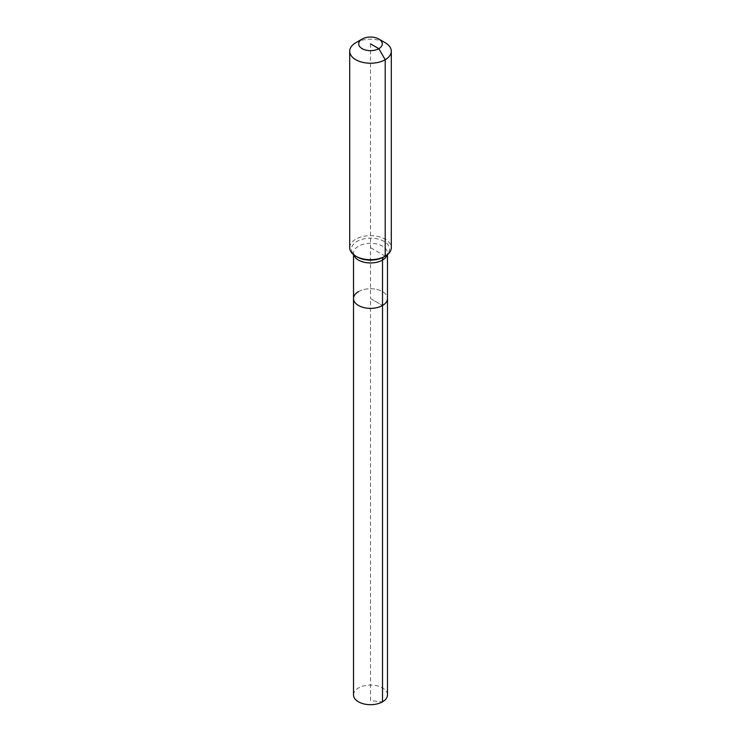 <?xml version="1.0" encoding="UTF-8"?>
<svg xmlns="http://www.w3.org/2000/svg" width="741" height="741" viewBox="0 0 741 741"><rect width="100%" height="100%" fill="white"/><g stroke="black" fill="none" stroke-linecap="round" stroke-linejoin="round"><path stroke-width="0.56" stroke-dasharray="3.71 2.78" d="M353.513 694.891A16.987 9.809 180 0 1 358.487 687.954A16.987 9.809 180 0 1 377.002 685.823A16.987 9.809 180 0 1 387.487 694.891M358.487 291.621A16.987 9.809 180 0 1 377.002 289.49A16.987 9.809 180 0 1 387.487 298.558A16.987 9.809 180 0 0 377.002 289.49A16.987 9.809 180 0 0 358.487 291.621A16.987 9.809 180 0 0 353.513 298.558M349.696 247.679A20.804 12.013 180 0 1 355.791 239.195A20.804 12.013 180 0 1 378.456 236.583A20.804 12.013 180 0 1 391.304 247.679M355.791 42.728A20.804 12.013 180 0 1 385.209 42.728M370.5 43.858L370.5 298.558L382.513 305.496L370.5 298.558L370.5 700.634L382.513 701.82M385.209 256.173L370.5 247.679M353.763 254.811A16.987 9.809 180 0 1 353.513 253.144A16.987 9.809 180 0 1 358.487 246.207A16.987 9.809 180 0 1 382.513 246.207A16.987 9.809 180 0 1 387.487 253.144A16.987 9.809 180 0 1 387.237 254.811M353.513 254.617L353.513 253.144C352.586 252.885 353.772 254.135 357.051 256.905A19.016 10.985 180 0 1 357.051 241.371A19.016 10.985 180 0 1 383.949 241.371A19.016 10.985 180 0 1 383.949 256.905C388.182 253.968 387.441 253.144 387.487 253.144L387.487 254.617"/><path stroke-width="1.11" d="M387.487 254.617L387.487 694.891A16.987 9.809 180 0 1 382.513 701.82A16.987 9.809 180 0 1 363.998 703.95A16.987 9.809 180 0 1 353.513 694.891L353.513 298.558A16.987 9.809 180 0 1 358.487 291.621M378.836 39.041A11.791 6.808 180 0 1 378.836 48.665A11.791 6.808 180 0 1 362.164 48.665A11.791 6.808 180 0 1 362.164 39.041A11.791 6.808 180 0 1 378.836 39.041L385.209 42.728A20.804 12.013 180 0 1 391.304 51.212L391.304 247.679A20.804 12.013 180 0 1 385.209 256.173L383.949 256.905A6.938 4.001 -120 0 0 382.513 260.082L382.513 305.496A16.987 9.809 180 0 0 387.487 298.558A16.987 9.809 180 0 1 382.513 305.496A16.987 9.809 180 0 1 363.998 307.617A16.987 9.809 180 0 1 353.513 298.558A16.987 9.809 180 0 0 363.998 307.617A16.987 9.809 180 0 0 382.513 305.496L382.513 701.82M362.164 39.041L355.791 42.728L362.164 39.041M391.304 51.212A20.804 12.013 180 0 1 385.209 59.706A20.804 12.013 180 0 1 362.544 62.309A20.804 12.013 180 0 1 349.696 51.212A20.804 12.013 180 0 1 355.791 42.728L355.791 42.728M370.5 43.858L378.836 48.665L385.209 59.706L385.209 256.173A20.804 12.013 180 0 1 355.791 256.173A20.804 12.013 180 0 1 349.696 247.679L349.696 51.212M383.949 256.905L385.209 256.173L383.949 256.905A19.016 10.985 180 0 1 357.051 256.905L355.791 256.173M387.237 254.811A16.987 9.809 180 0 1 382.513 260.082A16.987 9.809 180 0 1 358.487 260.082A16.987 9.809 180 0 1 353.763 254.811M353.513 254.617L353.513 298.558"/></g></svg>
